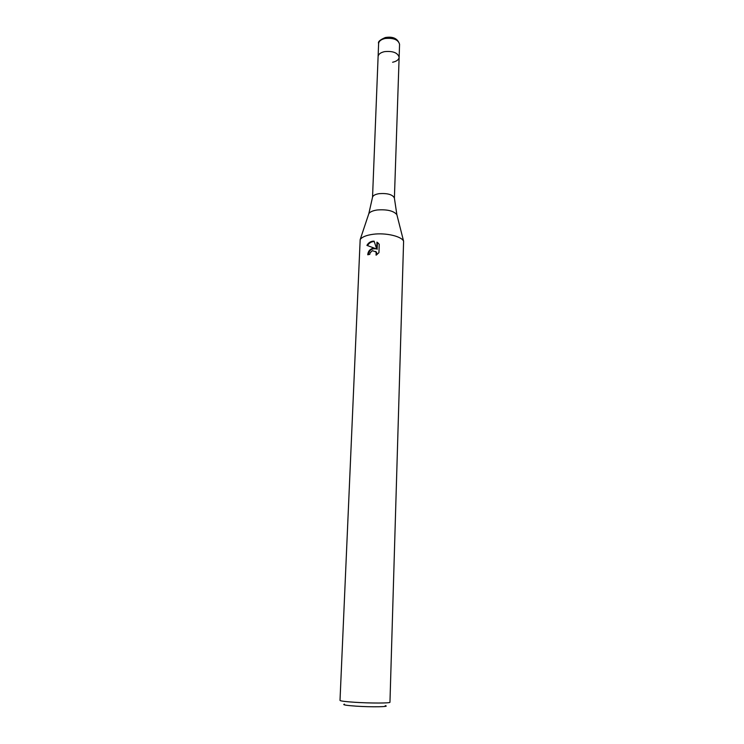 <?xml version="1.0" encoding="UTF-8"?>
<svg xmlns="http://www.w3.org/2000/svg" width="744" height="744" viewBox="0 0 744 744"><rect width="100%" height="100%" fill="white"/><g stroke="black" fill="none" stroke-linecap="round" stroke-linejoin="round"><path stroke-width="1.12" d="M378.622 43.524C377.757 41.804 379.989 39.813 385.327 37.535C392.99 36.261 397.742 38.511 399.565 44.287C398.254 39.646 393.418 37.721 385.057 38.511C381.049 39.451 378.91 41.125 378.622 43.524L372.539 197.169C373.06 195.458 375.264 194.286 379.17 193.654C387.494 193.096 392.562 194.537 394.376 197.969L394.385 198.239M399.565 44.287L399.128 57.316C397.808 52.75 392.944 50.852 384.555 51.634C380.537 52.545 378.389 54.182 378.101 56.544C378.389 54.182 380.537 52.545 384.555 51.634C392.944 50.852 397.808 52.75 399.128 57.316C398.831 59.706 396.654 61.352 392.599 62.254M373.06 234.286C385.541 232.556 401.537 236.248 403.601 241.196L389.958 702.243C390.665 703.266 370.503 703.312 354.73 702.28C345.309 701.648 340.399 701.025 340.008 700.411L360.17 239.596C361.919 237.011 366.215 235.234 373.06 234.286M372.512 248.403L375.218 248.477L366.913 245.39C368.289 242.981 370.252 241.586 372.791 241.186L374.139 241.186L376.687 248.924L376.948 242.126L379.245 244.283L378.938 252.681L376.083 255.192L376.129 252.011L372.418 250.663L370.149 252.765L369.759 254.364L367.75 254.774C368.001 251.602 369.591 249.482 372.512 248.403M344.453 704.159C342.026 704.763 345.923 705.433 356.134 706.158C371.898 707.219 390.86 706.856 385.252 705.647M368.252 254.662C369.154 250.3 371.628 248.366 375.673 248.868L375.218 248.477M375.692 251.426L376.576 252.402L376.892 254.653M378.296 243.158L377.403 242.525L377.143 249.314L376.687 248.924M374.26 241.558C371.386 241.568 369.136 242.907 367.517 245.585M368.494 214.663L368.829 213.64C370.001 211.863 372.791 210.645 377.189 209.985C387.057 209.25 393.613 210.812 396.868 214.672L397.129 215.714M399.128 57.316L394.394 198.239M394.376 197.969L396.868 214.672L403.601 241.196M372.539 197.169L368.829 213.64L360.17 239.596"/></g></svg>
